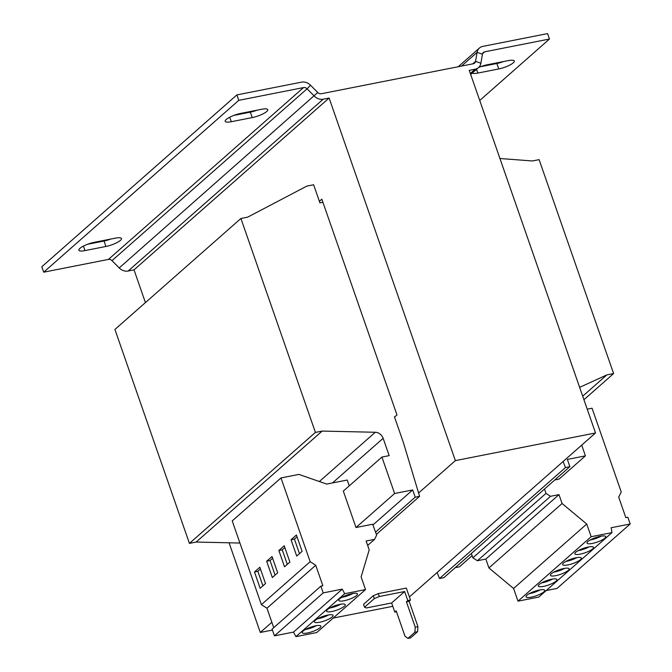 <?xml version="1.0" encoding="UTF-8"?>
<svg xmlns="http://www.w3.org/2000/svg" width="672" height="672" viewBox="0 0 672 672"><rect width="100%" height="100%" fill="white"/><g stroke="black" fill="none" stroke-linecap="round" stroke-linejoin="round"><path stroke-width="1.01" d="M587.924 541.523A9.887 2.369 160.8 0 0 587.034 543.11A9.887 2.369 160.8 0 0 594.67 542.875A9.887 2.369 160.8 0 0 604.808 538.196A9.887 2.369 160.8 0 0 605.707 536.609A9.887 2.369 160.8 0 0 598.072 536.844A9.887 2.369 160.8 0 0 587.924 541.523M590.251 539.952A9.887 2.369 160.8 0 0 601.222 536.138M575.736 552.266A9.887 2.369 160.8 0 0 574.837 553.854A9.887 2.369 160.8 0 0 582.473 553.61A9.887 2.369 160.8 0 0 592.62 548.932A9.887 2.369 160.8 0 0 593.51 547.344A9.887 2.369 160.8 0 0 585.875 547.579A9.887 2.369 160.8 0 0 575.736 552.266M578.063 550.696A9.887 2.369 160.8 0 0 589.033 546.874M563.539 563.002A9.887 2.369 160.8 0 0 562.649 564.589A9.887 2.369 160.8 0 0 570.284 564.354A9.887 2.369 160.8 0 0 580.432 559.675A9.887 2.369 160.8 0 0 581.322 558.088A9.887 2.369 160.8 0 0 573.686 558.323A9.887 2.369 160.8 0 0 563.539 563.002M565.866 561.439A9.887 2.369 160.8 0 0 576.836 557.617M551.351 573.745A9.887 2.369 160.8 0 0 550.452 575.333A9.887 2.369 160.8 0 0 558.088 575.098A9.887 2.369 160.8 0 0 568.235 570.41A9.887 2.369 160.8 0 0 569.134 568.823A9.887 2.369 160.8 0 0 561.498 569.058A9.887 2.369 160.8 0 0 551.351 573.745M553.678 572.174A9.887 2.369 160.8 0 0 564.648 568.352M539.154 584.48A9.887 2.369 160.8 0 0 538.264 586.068A9.887 2.369 160.8 0 0 545.899 585.833A9.887 2.369 160.8 0 0 556.046 581.154A9.887 2.369 160.8 0 0 556.937 579.566A9.887 2.369 160.8 0 0 549.301 579.802A9.887 2.369 160.8 0 0 539.154 584.48M541.481 582.918A9.887 2.369 160.8 0 0 552.451 579.096M526.966 595.224A9.887 2.369 160.8 0 0 526.067 596.812A9.887 2.369 160.8 0 0 533.702 596.576A9.887 2.369 160.8 0 0 543.85 591.889A9.887 2.369 160.8 0 0 544.748 590.302A9.887 2.369 160.8 0 0 537.113 590.545A9.887 2.369 160.8 0 0 526.966 595.224M529.292 593.653A9.887 2.369 160.8 0 0 540.263 589.831M332.17 616.997A9.887 2.369 160.8 0 0 333.068 615.409A9.887 2.369 160.8 0 0 325.433 615.644A9.887 2.369 160.8 0 0 315.286 620.323A9.887 2.369 160.8 0 0 314.395 621.911A9.887 2.369 160.8 0 0 322.031 621.676A9.887 2.369 160.8 0 0 332.17 616.997M319.981 627.732A9.887 2.369 160.8 0 0 320.88 626.153A9.887 2.369 160.8 0 0 313.244 626.388A9.887 2.369 160.8 0 0 303.097 631.067A9.887 2.369 160.8 0 0 302.198 632.654A9.887 2.369 160.8 0 0 309.834 632.419A9.887 2.369 160.8 0 0 319.981 627.732M356.555 595.518A9.887 2.369 160.8 0 0 357.454 593.93A9.887 2.369 160.8 0 0 349.818 594.166A9.887 2.369 160.8 0 0 339.671 598.844A9.887 2.369 160.8 0 0 338.78 600.432A9.887 2.369 160.8 0 0 346.416 600.197A9.887 2.369 160.8 0 0 356.555 595.518M344.366 606.253A9.887 2.369 160.8 0 0 345.257 604.666A9.887 2.369 160.8 0 0 337.621 604.901A9.887 2.369 160.8 0 0 327.482 609.588A9.887 2.369 160.8 0 0 326.584 611.176A9.887 2.369 160.8 0 0 334.219 610.94A9.887 2.369 160.8 0 0 344.366 606.253M544.53 488.998L545.983 493.391L550.544 496.297L558.986 494.626L562.078 503.496L586.732 524.034L591.15 536.718L611.99 532.61L611.125 527.738L630.193 523.984L627.85 517.255L625.834 517.65L618.694 497.129L621.23 491.98L592.057 408.223L587.236 409.172M414.876 632.243L407.887 638.4L410.592 637.871L417.581 631.714L414.876 632.243L415.246 627.186L406.4 601.801L407.786 600.583L404.628 591.52L391.625 602.977L366.299 607.975L364.543 607.211L374.296 598.618L373.288 595.72L363.535 604.313L364.543 607.211M407.887 638.4L404.998 636.208L396.161 610.823L394.783 612.041L391.625 602.977M373.288 595.72L378.286 593.62L406.316 588.084L410.483 600.054L409.105 601.272L417.942 626.648L417.581 631.714M378.286 593.62L379.302 596.518L374.296 598.618M404.628 591.52L379.302 596.518M410.483 600.054L407.786 600.583M394.783 612.041L396.472 611.705M406.4 601.801L409.105 601.272M415.246 627.186L417.942 626.648M272.42 630.067L260.299 632.461L271.858 622.272M418.597 493.013L455.372 460.622L329.104 98.028L323.19 99.196A9.887 8.274 48.6 0 1 314.303 96.104L307.07 88.813L310.514 85.226L317.738 92.518A3.956 3.31 48.6 0 0 321.3 93.752L473.264 63.764A3.956 3.31 48.6 0 0 474.617 63.109A3.956 3.31 48.6 0 0 475.558 61.37L477.103 52.349A9.887 8.274 -131.4 0 1 479.464 48.023A9.887 8.274 -131.4 0 1 482.84 46.376L547.579 33.6L549.469 39.035L484.73 51.811A3.956 3.31 -131.4 0 0 483.386 52.475A3.956 3.31 -131.4 0 0 482.437 54.205L480.892 63.227L475.558 61.37L472.727 63.874M392.784 606.312L333.169 618.08M409.399 596.921L595.518 432.97L455.372 460.622M322.93 202.297L319.931 202.885L313.622 184.758L306.869 186.094L247.666 217.148L240.912 218.484L315.412 432.415L322.165 431.08L375.287 432.264A7.913 6.619 -131.4 0 1 383.149 438.304L389.18 455.633L381.923 457.069L343.316 491.081L356 527.52L394.615 493.508L412.684 489.947L372.918 524.966M381.923 457.069L394.615 493.508M472.114 555.66L459.438 566.832L455.23 567.664M394.523 417.085L396.976 414.926L321.838 199.181L319.393 201.34M412.684 489.947L415.204 497.196L419.597 496.331L403.276 442.201L394.43 416.816L394.943 416.716M579.642 387.366L606.858 374.9L613.612 373.565L539.112 159.634L532.358 160.969L499.943 158.5M240.912 218.484L114.92 329.456L189.42 543.388L196.174 542.052L239.929 543.035M315.412 432.415L189.42 543.388M322.165 431.08L196.174 542.052M349.255 485.848L347.231 480.035L326.726 484.084L298.889 474.407L280.988 477.943L310.162 561.7L315.731 565.253L322.871 585.774L320.863 586.169L323.198 592.897L342.266 589.134L344.686 593.695L365.526 589.579L361.108 576.887L369.205 549.889L366.122 541.019L374.564 539.356L376.639 535.139L372.658 524.236L356 527.52M415.204 497.196L375.539 532.132M419.597 496.331L376.37 534.4M437.119 572.502L439.505 578.516L443.89 577.651L569.881 466.67L567.353 459.421L585.421 455.86L559.003 479.128L554.803 479.959M563.102 461.521L565.488 467.544L439.505 578.516M565.488 467.544L569.881 466.67M585.421 455.86L581.692 445.15M606.858 374.9L582.708 396.169M613.612 373.565L583.934 399.706M470.324 73.458L475.163 69.208L469.249 70.367L595.518 432.97M145.421 302.593L134.022 269.858L329.104 98.028M260.299 632.461L229.068 542.791M310.514 85.226A9.887 8.274 -131.4 0 0 301.619 82.135L236.88 94.912L238.778 100.346L43.705 272.185L108.444 259.409A3.956 3.31 48.6 0 1 111.997 260.644L119.23 267.935A9.887 8.274 -131.4 0 0 128.117 271.026L134.022 269.858M108.444 259.409L303.517 87.578A3.956 3.31 -131.4 0 1 307.07 88.813L111.997 260.644M236.88 94.912L41.807 266.742L43.705 272.185M233.974 115.374L250.337 112.148A11.466 2.755 160.8 0 0 257.09 110.183M87.662 244.255L104.034 241.021A11.466 2.755 160.8 0 0 110.779 239.056M229.732 117.239L231.294 121.716A11.466 2.755 160.8 0 1 225.179 121.338A11.466 2.755 160.8 0 1 229.841 117.18A11.466 2.755 160.8 0 1 240.719 113.408L261.66 109.276A11.466 2.755 160.8 0 1 267.775 109.662A11.466 2.755 160.8 0 1 263.105 113.812A11.466 2.755 160.8 0 1 252.227 117.583L250.337 112.148M231.294 121.716L252.227 117.583M83.429 246.112L84.983 250.597A11.466 2.755 160.8 0 1 78.868 250.211A11.466 2.755 160.8 0 1 83.538 246.053A11.466 2.755 160.8 0 1 94.416 242.29L115.349 238.157A11.466 2.755 160.8 0 1 121.472 238.535A11.466 2.755 160.8 0 1 116.802 242.693A11.466 2.755 160.8 0 1 105.924 246.464L104.034 241.021M84.983 250.597L105.924 246.464M303.517 87.578L238.778 100.346M475.163 69.208A9.887 8.274 48.6 0 0 478.54 67.561A9.887 8.274 48.6 0 0 480.892 63.227M479.732 100.472L549.469 39.035M480.497 66.73L496.868 63.496A11.466 2.755 160.8 0 0 503.614 61.53M478.624 67.477A11.466 2.755 160.8 0 1 487.25 64.764L508.192 60.631A11.466 2.755 160.8 0 1 514.307 61.009A11.466 2.755 160.8 0 1 509.636 65.167A11.466 2.755 160.8 0 1 498.758 68.939L496.868 63.496M472.172 73.164A11.466 2.755 160.8 0 0 477.826 73.072L498.758 68.939M545.983 493.391L472.836 557.827L477.397 560.734L485.839 559.07L488.922 567.932L513.576 588.47L517.994 601.163L538.835 597.047L611.99 532.61M471.383 553.434L472.836 557.827M546.21 590.554L557.038 588.42L630.193 523.984M550.544 496.297L477.397 560.734M558.986 494.626L485.839 559.07M562.078 503.496L488.922 567.932M586.732 524.034L513.576 588.47M591.15 536.718L517.994 601.163M365.526 589.579L316.756 632.537L295.915 636.653L293.504 632.092L274.436 635.855L272.093 629.126L320.863 586.169M273.739 627.682L266.96 608.21L261.391 604.657L232.226 520.901L280.988 477.943M293.504 632.092L342.266 589.134M295.915 636.653L344.686 593.695M274.436 635.855L323.198 592.897M266.96 608.21L315.731 565.253M261.391 604.657L310.162 561.7M272.345 577.542L277.704 572.821L272.026 556.5L266.658 561.229L272.345 577.542M260.148 588.286L265.516 583.556L259.829 567.244L254.47 571.973L260.148 588.286M284.533 566.807L289.901 562.078L284.214 545.765L278.855 550.486L284.533 566.807M296.73 556.063L302.089 551.342L296.411 535.021L291.043 539.75L296.73 556.063M367.66 545.437L374.564 539.356M329.809 608.017A9.887 2.369 160.8 0 0 340.78 604.195M341.998 597.282A9.887 2.369 160.8 0 0 352.968 593.46M297.024 536.794L294.42 539.087L299.485 553.636M294.42 539.087L291.043 539.75M284.836 547.529L282.232 549.822L287.297 564.371M282.232 549.822L278.855 550.486M305.424 629.496A9.887 2.369 160.8 0 0 316.394 625.674M317.612 618.761A9.887 2.369 160.8 0 0 328.583 614.939M260.45 569.008L257.846 571.301L262.912 585.85M257.846 571.301L254.47 571.973M272.639 558.272L270.035 560.566L275.108 575.114M270.035 560.566L266.658 561.229M375.287 432.264L319.36 481.522M383.149 438.304L332.464 482.95M128.117 271.026L323.19 99.196M119.23 267.935L317.738 92.518M461.513 66.083L477.103 52.349L482.437 54.205M482.563 53.726L484.73 51.811M476.524 69.334L477.826 73.072M478.54 67.561L470.686 74.483M479.464 48.023L458.22 66.738"/></g></svg>
